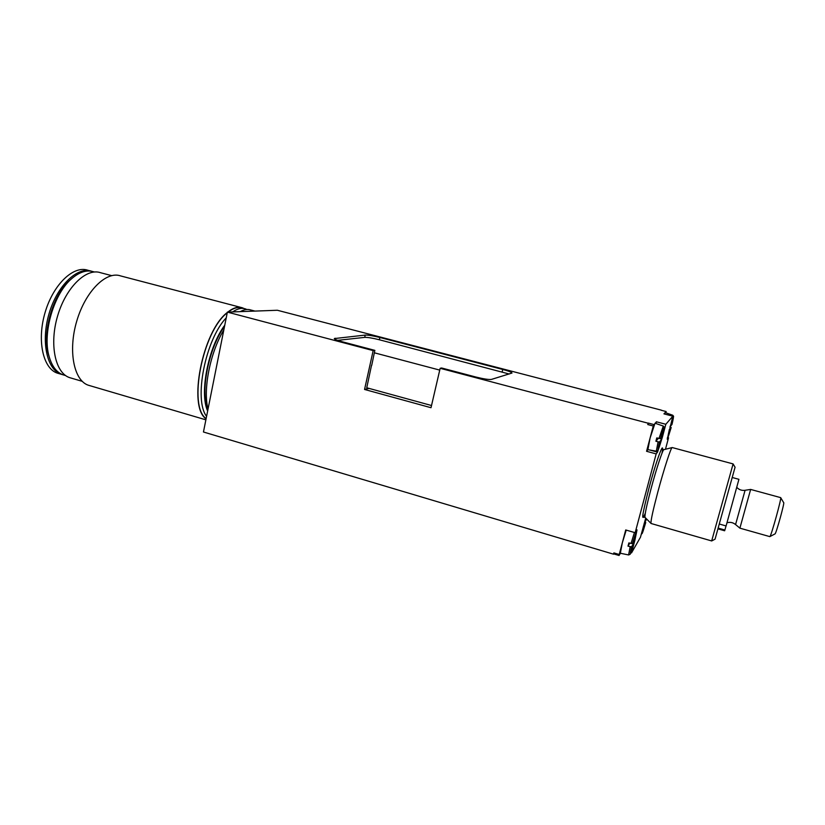 <?xml version="1.0" encoding="UTF-8"?>
<svg xmlns="http://www.w3.org/2000/svg" width="825" height="825" viewBox="0 0 825 825"><rect width="100%" height="100%" fill="white"/><g stroke="black" fill="none" stroke-linecap="round" stroke-linejoin="round"><path stroke-width="1.24" d="M337.58 340.354L364.712 337.373C367.723 337.291 372.601 338.085 379.366 339.766L509.221 374.014M439.735 370.105L374.302 352.791M431.527 405.518L366.743 387.771L371.528 365.31M374.849 350.367L342.313 341.777C337.188 340.385 334.517 339.323 334.3 338.58L365.217 335.084C368.218 335.002 373.106 335.806 379.882 337.487L502.755 369.466C508.571 371.033 511.665 372.219 512.005 373.034L491.463 379.407C488.854 379.768 483.646 378.964 475.808 377.015L441.581 367.981L440.158 368.301L431.011 407.715L364.557 389.462L373.168 350.604L374.849 350.367L371.724 365.362M364.557 389.462L369.053 388.4M631.548 546.831C629.269 557.215 630.156 555.699 634.208 542.273L631.548 546.831L627.99 546.16L628.856 542.933L632.404 543.603L635.054 539.096C637.632 527.938 636.24 532.96 636.302 530.815M633.487 541.757L634.219 542.252L630.187 554.256L628.629 554.957M627.99 546.16L629.784 543.18M620.348 553.245L622.298 542.891L626.216 530.104M620.421 553.266L619.059 555.493L619.224 554.493L625.721 529.959L635.167 532.713L637.013 529.867L634.889 540.251L631.517 552.894L630.919 552.719M660.299 438.683L661.691 439.24L659.495 441.983L658.102 441.808L655.896 441.251L656.783 437.92L660.382 438.653L662.568 435.982C665.012 425.772 664.084 428.257 664.218 427.175L663.29 426.051L658.989 438.477M655.896 441.251L658.34 438.312M647.893 449.666L650.09 438.013L655.019 423.215L663.228 426.03M655.937 423.421L656.37 421.792L665.827 424.277L662.331 437.363L657.525 452.131L656.164 453.894L646.573 451.296L647.934 449.677M646.573 451.296L653.266 425.999L656.37 421.792M733.095 463.939L735.065 467.228L715.058 539.158L711.666 540.963L733.095 463.918L672.21 447.552C671.261 446.583 663.939 469.095 657.876 491.813C652.998 510.273 650.698 520.802 650.987 523.401L651.152 523.524M667.858 437.59L668.549 437.766L667.281 439.312L672.839 416.182L663.95 413.861L666.157 411.541L665.909 412.82M631.517 552.894L640.468 537.219L645.717 518.079M665.827 424.277L672.839 416.182M635.167 532.713L656.164 453.894M668.549 437.766L665.476 449.264M648.275 423.07L647.78 424.555L648.275 423.07L653.761 424.524M647.78 424.555L653.266 425.999M661.268 410.272L666.157 411.541M613.872 552.905L613.532 554.183L613.872 552.905L619.224 554.493M613.717 553.905L619.059 555.493M207.642 411.015C199.289 393.092 208.302 347.119 224.771 325.174M224.544 326.339C208.931 347.624 200.197 390.875 207.58 409.076L207.869 409.87M59.039 373.632L57.265 373.117C42.921 368.393 36.754 340.147 45.169 312.232C53.398 284.243 73.611 265.196 87.811 270.249L89.863 270.786M246.83 309.488L245.52 308.932C241.704 307.622 237.435 308.622 232.702 311.912M226.236 317.831C205.373 339.58 193.566 400.001 206.58 416.357M206.137 418.564C187.904 406.653 202.568 331.33 227.246 312.809M228.133 312.077C233.392 307.993 238.147 306.673 242.364 308.096L244.004 308.529M206.075 418.873C187.657 407.003 202.445 331.031 227.308 312.489M227.782 312.097C233.207 307.777 238.095 306.343 242.437 307.818L244.066 308.54M90.038 385.718L88.244 385.192C73.796 380.407 67.887 350.604 76.808 320.904C85.542 291.142 106.301 270.744 120.594 275.911L240.91 307.416M71.259 378.118L69.496 377.592C55.162 372.869 49.118 344.149 57.688 315.676C66.082 287.131 86.419 267.651 100.588 272.724L111.633 275.622M64.783 375.323L63.03 374.808C56.595 372.405 51.975 366.352 49.17 356.678C42.013 333.269 54.192 292.39 72.6 277.881C80.077 271.765 87.079 269.734 93.607 271.776L94.432 271.992M49.397 357.462L48.531 354.678C41.683 332.258 53.305 293.246 70.929 279.335L71.445 278.881M62.947 374.777L61.112 374.241C46.829 369.548 40.734 341.292 49.16 313.335C57.399 285.316 77.55 266.228 91.668 271.26L91.74 271.281M254.832 311.097L251.13 311.231M217.831 359.989L212.912 384.636M208.034 409.087C202.795 389.864 210.169 352.347 223.822 329.948M240.281 311.633C244.159 309.468 247.686 308.921 250.852 310.014L254.946 311.087M736.849 487.4C739.066 489.792 741.809 490.751 745.078 490.287L735.57 524.556M727.011 522.782C730.146 521.874 733.002 522.462 735.56 524.556L739.891 528.155L750.637 489.431L780.656 497.63C782.079 496.702 771.055 536.57 769.869 536.611L769.787 536.611M769.869 536.611L775.057 533.868C776.088 533.775 784.874 502.012 783.688 502.662L780.708 497.722M719.348 524.03L726.093 525.948L738.922 479.315L732.27 477.51M718.204 528.103L724.886 530.011L726.052 525.938M717.987 528.877L724.628 530.774L724.886 530.011M613.532 554.183L203.455 432.001L227.38 312.108L277.355 310.262L661.31 410.138M440.158 368.301L648.13 423.215M227.38 312.108L373.168 350.604M664.445 413.985L665.259 412.593L672.684 415.212M669.952 426.979L671.189 427.463L669.199 429.815M670.013 426.752L671.993 424.463L673.582 416.264L672.726 415.233L672.21 416.017M644.139 523.504L646.666 519.038M641.314 534.043C642.252 533.29 641.675 536.075 645.738 522.545L643.335 526.484M645.057 522.101L645.748 522.534M502.755 369.466L502.198 371.807M379.882 337.487L379.366 339.766M335.146 338.219L334.929 339.219M365.217 335.084L364.712 337.373M632.404 543.603C636.498 530.114 637.374 528.608 635.054 539.096M630.156 546.748L628.588 554.947L620.287 553.235M634.446 532.496L631.012 543.52M658.102 441.808L656.298 451.192L658.041 450.275L661.691 439.24C657.69 452.451 656.958 453.358 659.495 441.983M660.382 438.653C664.403 425.401 665.136 424.514 662.568 435.982M647.831 449.656L656.349 451.192M672.097 447.583L663.929 449.656C662.949 448.841 656.318 468.878 650.956 489.081C646.635 505.508 644.645 514.934 644.975 517.327L645.109 517.461M661.959 453.358C665.022 437.116 656.525 459.608 648.832 488.709C642.128 515.037 640.942 523.225 645.294 513.263M657.525 452.131L649.533 449.965M662.331 437.363L661.598 437.168M670.148 426.721C673.808 414.593 674.427 413.841 671.993 424.463M667.312 438.178L671.189 427.474C667.538 439.57 666.92 440.333 669.322 429.784M644.273 523.442L645.81 518.172M645.738 522.555C642.046 534.837 641.293 536.137 643.479 526.422M643.438 517.296L644.975 517.327L650.987 523.401M662.496 449.192L663.826 449.677M711.676 540.942L651.028 523.483M205.889 419.832L88.244 385.192M82.232 381.336L69.496 377.592M65.618 375.571L63.03 374.808M48.531 354.678L49.17 356.678M61.112 374.241L57.265 373.117M207.58 409.076L207.89 409.808M745.088 490.277L750.626 489.442M739.891 528.155L769.838 536.621M646.532 519.595L646.676 519.038"/></g></svg>

